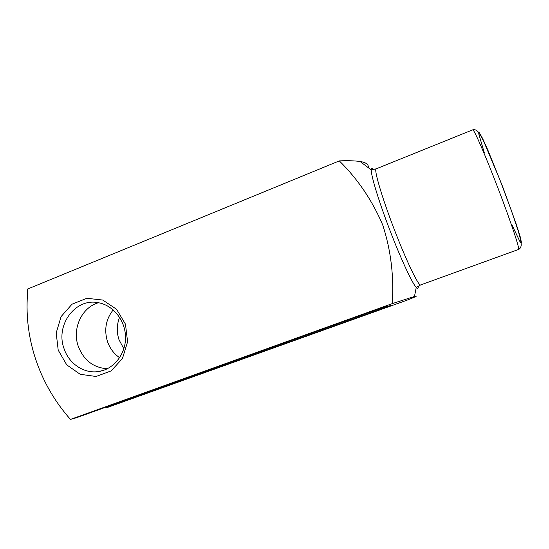<?xml version="1.0" encoding="UTF-8"?>
<svg xmlns="http://www.w3.org/2000/svg" width="549" height="549" viewBox="0 0 549 549"><rect width="100%" height="100%" fill="white"/><g stroke="black" fill="none" stroke-linecap="round" stroke-linejoin="round"><path stroke-width="0.82" d="M418.283 286.303C418.359 288.609 417.679 288.98 416.245 287.422L414.474 296.467C418.448 295.431 415.964 296.673 407.035 300.179L106.17 407.9L383.648 308.174L383.38 307.454M383.648 308.174L390.655 305.546L384.382 307.104L374.624 310.494L76.839 417.604L70.478 419.415L392.199 303.638C394.1 276.552 390.95 250.351 382.749 225.028C372.249 200.412 357.776 179.036 339.309 160.891C347.675 160.541 354.585 160.74 360.048 161.481C366.018 162.408 368.784 164.487 368.331 167.726M414.474 296.467L392.199 303.638M58.201 350.138L56.197 332.941L61.097 316.588L72.001 304.215L86.845 298.285L102.766 300.056L116.587 309.286L125.481 324.205L127.588 341.814L122.454 358.504L111.172 370.877L96.075 376.484L80.223 374.308L66.745 364.886L58.201 350.138M339.309 160.891L27.642 289.021L27.512 294.202C24.053 340.27 40.338 385.522 70.478 419.415M98.477 302.725C81.78 307.351 71.974 328.583 78.212 346.131C83.633 360.213 93.344 367.761 107.343 368.77M119.648 357.715C113.897 353.762 109.827 348.354 107.453 341.492C103.96 329.729 105.875 319.195 113.197 309.897M123.841 348.8L118.982 339.659C116.539 332.07 116.738 324.61 119.579 317.274M63.972 348.395C55.284 324.933 75.453 297.695 98.395 302.712C113.506 305.333 125.646 320.877 125.522 337.779C125.536 354.688 113.293 369.669 98.168 371.591C83.668 373.745 68.735 363.465 63.972 348.395M360.048 161.481L371.241 169.922L376.189 168.831C373.711 169.195 381.637 196.487 393.949 228.597C406.233 260.713 418.571 286.317 420.658 284.931L416.245 287.422C411.956 283.106 398.849 254.455 387.525 223.985C377.76 197.908 371.069 175.357 371.241 169.922C371.261 167.809 372.016 167.63 373.498 169.394M420.658 284.931L518.558 249.445C520.075 249.555 510.893 221.837 498.183 188.671C485.481 155.497 473.801 128.734 472.744 129.832L376.189 168.831M484.252 152.615L478.707 133.702L479.373 132.734L482.523 138.341L487.931 150.234L502.754 186.921L516.232 224.122L520.15 236.578L521.55 242.857L520.411 242.583L511.901 224.802M98.168 371.591L103.514 370.355M518.558 249.445C520.157 248.704 521.042 247.194 521.227 244.929C521.303 242.974 520.37 238.52 518.421 231.561L511.243 210.137L499.954 179.976L483.875 141.717C481.391 136.701 479.352 133.277 477.767 131.431C476.072 129.839 474.391 129.303 472.744 129.832"/></g></svg>
